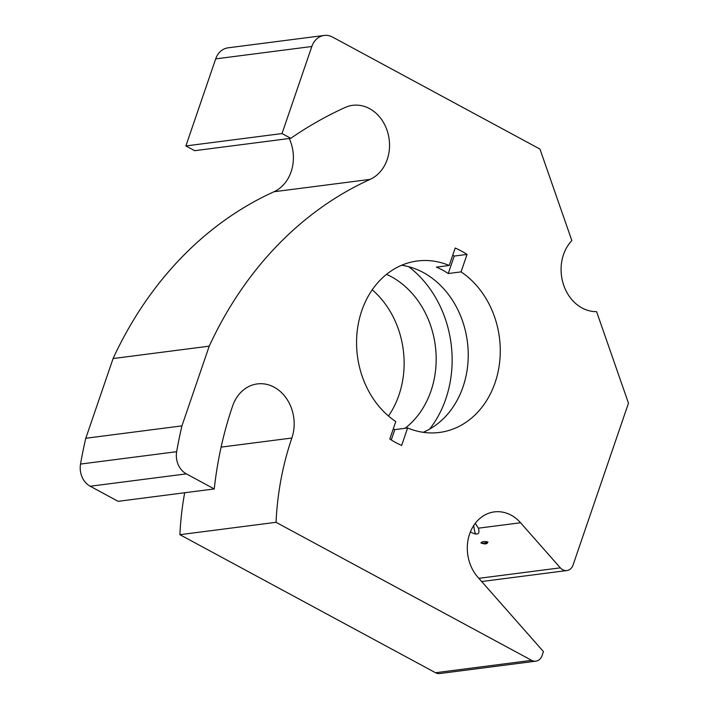 <?xml version="1.0" encoding="UTF-8"?>
<svg xmlns="http://www.w3.org/2000/svg" width="709" height="709" viewBox="0 0 709 709"><rect width="100%" height="100%" fill="white"/><g stroke="black" fill="none" stroke-linecap="round" stroke-linejoin="round"><path stroke-width="1.06" d="M311.827 46.502L282.014 133.558L290.814 138.308L194.674 150.689L185.882 145.939L215.687 58.882L311.827 46.502A19.214 15.908 -97.3 0 1 324.181 35.45A19.214 15.908 -97.3 0 1 332.592 37.09L539.966 149.076L571.844 240.599A40.342 33.403 -97.3 0 0 563.761 285.399A40.342 33.403 -97.3 0 0 596.597 311.659L628.475 403.182L573.058 565.029A9.607 7.95 -97.3 0 1 566.881 570.55A9.607 7.95 -97.3 0 1 560.323 567.838L478.841 578.331M290.814 138.308A473.098 391.749 -97.3 0 1 345.097 107.502A38.419 31.816 -97.3 0 1 352.71 105.331A38.419 31.816 -97.3 0 1 388.319 134.683A38.419 31.816 -97.3 0 1 370.133 179.377A396.251 328.125 82.7 0 0 209.226 346.16L181.929 425.879A396.251 328.125 82.7 0 0 176.665 451.695L80.525 464.067A19.214 15.908 82.7 0 0 90.203 486.25L186.343 473.869A19.214 15.908 -97.3 0 1 176.665 451.695M475.801 534.019A24.009 11.566 118.4 0 1 474.286 529.588L473.718 525.502M480.862 542.89C482.226 541.472 484.584 541.171 487.925 541.977C487.269 544.211 484.912 544.512 480.862 542.89A28.812 13.879 -61.6 0 0 487.925 541.977M407.622 427.961L401.648 445.429A105.659 87.491 -97.3 0 1 389.79 439.031L395.773 421.563A86.445 71.582 -97.3 0 1 357.469 329.02A86.445 71.582 -97.3 0 1 417.379 260.983A86.445 71.582 -97.3 0 1 449.214 265.485L455.196 248.017A105.659 87.491 -97.3 0 1 467.045 254.416L461.063 271.884A86.445 71.582 -97.3 0 1 495.077 382.718A86.445 71.582 -97.3 0 1 439.456 432.455A86.445 71.582 -97.3 0 1 407.622 427.961L394.807 429.61L391.262 439.961M461.063 271.884L448.248 273.532L454.23 256.064L467.045 254.416M452.759 255.134A105.659 87.491 -97.3 0 1 454.23 256.064M448.248 273.532A86.445 71.582 82.7 0 0 436.398 267.133L449.214 265.485M423.149 432.313A86.445 71.582 82.7 0 0 463.03 386.839A86.445 71.582 82.7 0 0 401.64 265.255M393.247 428.936A86.445 71.582 82.7 0 0 394.807 429.61M408.738 266.717A105.659 87.491 -97.3 0 1 429.645 429.096M386.52 274.339A86.445 71.582 -97.3 0 1 430.983 390.969A86.445 71.582 -97.3 0 1 405.025 428.298M388.479 416.006A86.445 71.582 82.7 0 0 372.225 289.813M435.512 672.726A9.607 7.95 82.7 0 0 439.722 673.55L535.853 661.169A9.607 7.95 -97.3 0 1 531.653 660.354L435.512 672.726L179.9 534.683A268.941 222.697 -97.3 0 1 184.686 492.746M186.343 473.869L214.251 488.944L118.119 501.325L90.203 486.25M80.525 464.067A396.251 328.125 -97.3 0 1 85.798 438.259L113.094 358.541A396.251 328.125 -97.3 0 1 273.993 191.749A38.419 31.816 82.7 0 0 289.245 138.512M324.181 35.45L228.05 47.831A19.214 15.908 82.7 0 0 215.687 58.882M214.251 488.944A345.779 286.33 -97.3 0 1 232.614 406.018A38.419 31.816 -97.3 0 1 257.332 383.915A38.419 31.816 -97.3 0 1 287.242 399.654A38.419 31.816 -97.3 0 1 291.86 438.02A268.941 222.697 82.7 0 0 276.04 522.311L531.653 660.354M475.243 523.348L478.407 528.178L520.557 522.755A38.419 31.816 -97.3 0 0 494.315 511.898A38.419 31.816 -97.3 0 0 468.614 537.342A38.419 31.816 -97.3 0 0 477.893 577.25L543.431 651.571L542.03 655.648A9.607 7.95 -97.3 0 1 535.853 661.169M520.557 522.755L560.323 567.838M276.04 522.311L179.9 534.683M185.882 145.939L282.014 133.558M209.226 346.16L113.094 358.541M478.407 528.178C480.206 534.409 477.52 535.667 470.359 531.963M85.798 438.259L181.929 425.879M273.993 191.749L370.133 179.377M221.111 447.122L291.86 438.02M566.881 570.55L481.659 581.531"/></g></svg>
